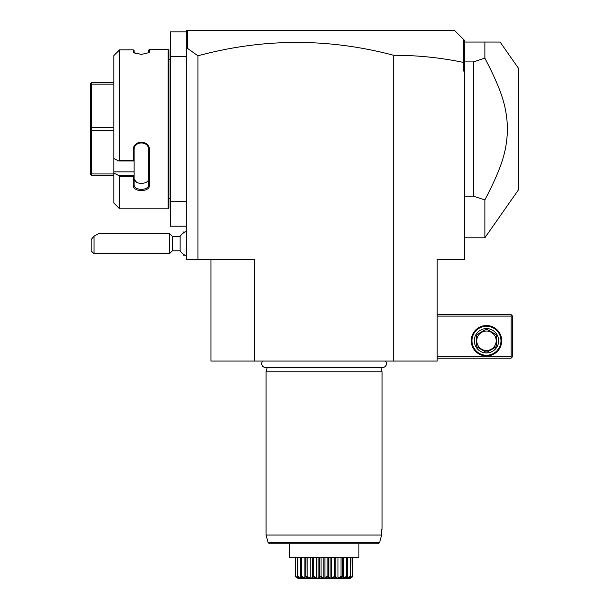 <?xml version="1.0" encoding="UTF-8"?>
<svg xmlns="http://www.w3.org/2000/svg" width="609" height="609" viewBox="0 0 609 609"><rect width="100%" height="100%" fill="white"/><g stroke="black" fill="none" stroke-linecap="round" stroke-linejoin="round"><path stroke-width="0.91" d="M254.478 361.053L254.478 259.548L197.925 259.548L197.925 55.8C263.134 38.154 328.38 37.979 393.673 55.29C417.119 55.252 440.337 57.619 463.327 62.384L463.327 71.047L464.728 71.047L464.728 259.548L437.178 259.548L437.178 361.053L210.973 361.053L210.973 259.548M393.673 55.29L393.673 361.053M197.925 259.548L186.324 259.548L186.324 56.553L170.375 56.553L170.375 31.896L186.324 31.896M197.925 55.8L187.473 48.355L186.324 49.215L186.324 56.553M186.324 201.549L170.375 201.549L170.375 56.553M186.324 226.198L170.375 226.198L170.375 201.549M168.921 59.454L170.375 59.454M168.921 198.648L170.375 198.648M168.054 49.299L168.054 208.803L119.623 208.803L168.054 208.803L168.921 207.928L168.921 50.166L168.054 49.299L149.494 49.299L149.494 51.917L148.626 52.762L148.626 50.166L149.494 49.299M149.494 51.917L149.106 52.602L141.372 54.414L133.645 52.602L133.257 51.917L135.381 53.516M134.178 52.975L134.125 50.631L133.257 49.854L119.623 49.854L113.822 55.579L118.656 50.714M113.822 55.579L113.822 158.5L118.656 160.936L119.623 160.525L119.623 49.854M119.623 160.525L133.257 160.525L133.257 150.058C132.785 139.727 149.951 139.689 149.494 150.058L149.494 185.174C149.951 192.391 132.785 192.368 133.257 185.174L133.257 176.77L119.623 176.77L118.656 175.499L113.822 173.07L118.656 175.499L134.125 175.499L133.257 176.77M113.822 158.5L113.822 203.003L119.623 208.803L119.623 176.77M133.257 51.917L133.257 49.854L134.125 50.631M118.656 160.936L134.125 160.936L133.257 160.525M134.125 160.89L134.125 149.829C133.653 140.717 149.098 140.717 148.626 149.829L148.626 184.557C149.098 190.96 133.653 190.96 134.125 184.557L134.125 175.628M133.257 150.058L134.125 149.829L134.125 148.467M149.494 150.058L148.626 149.829M149.494 185.174L148.626 184.557L148.626 178.536L148.626 184.557M133.257 185.174L134.125 184.557M113.822 171.86L134.125 171.86L134.125 175.499M136.553 182.281L134.147 178.917M134.125 160.936L134.125 171.86M134.125 178.536C133.66 184.969 149.083 184.969 148.626 178.536M113.822 84.156L91.784 84.156L91.03 83.403L91.784 82.649L113.822 82.649M113.822 127.54L91.784 127.54L91.784 84.156M113.822 130.554L91.784 130.554L91.03 129.047L91.784 127.54M91.03 129.047L90.627 129.047L90.627 83.814L91.03 83.403M113.822 175.453L91.784 175.453L91.03 174.699L91.784 173.946L91.784 130.554M91.03 174.699L90.627 174.288L90.627 129.047M113.822 173.946L91.784 173.946M186.324 33.624L186.324 30.45L187.778 30.45L186.643 31.584L186.324 33.624L186.324 49.215M187.778 30.45L454.573 30.45L463.441 39.311L463.327 62.384M187.473 48.355L187.473 30.754M463.441 39.311L464.728 40.597L464.728 69.121L463.327 71.047M464.728 63.146L463.441 62.285M464.728 69.121L464.728 71.047M464.728 44.997L463.974 39.851M464.728 61.912L473.421 61.912L484.871 58.175L484.871 42.051L500.103 42.051L518.373 68.147L518.373 189.947L484.871 237.799L484.871 199.927L473.421 196.189L464.728 196.189M484.871 42.051L464.728 42.051M473.421 61.912L473.421 196.189M484.871 58.175C502.729 92.461 506.581 107.656 507.503 128.141C506.939 149.312 503.217 164.674 484.871 199.927M437.178 316.101L511.126 316.101L511.126 356.699L511.849 357.422L511.126 358.153L437.178 358.153M511.126 356.699L437.178 356.699M501.702 340.751A15.225 15.225 0 0 1 486.477 355.976A15.225 15.225 0 0 1 471.252 340.751A15.225 15.225 0 0 1 486.477 325.526A15.225 15.225 0 0 1 501.702 340.751M511.126 316.101L511.849 315.378L511.126 314.647L437.178 314.647M511.849 357.422L512.572 356.699L512.572 316.101L511.849 315.378M500.979 340.751A14.502 14.502 0 0 1 486.477 355.253A14.502 14.502 0 0 1 471.975 340.751A14.502 14.502 0 0 1 486.477 326.249A14.502 14.502 0 0 1 500.979 340.751M474.297 340.751A12.18 12.18 0 0 1 486.477 328.571A12.18 12.18 0 0 1 498.657 340.751A12.18 12.18 0 0 1 486.477 352.931A12.18 12.18 0 0 1 474.297 340.751M496.624 336.099L496.624 345.402L496.624 336.099A11.168 11.168 0 0 0 495.581 334.288L487.52 329.636A11.168 11.168 0 0 0 485.426 329.636L477.372 334.288A11.168 11.168 0 0 0 476.322 336.099L476.322 345.402A11.168 11.168 0 0 0 477.372 347.214L485.426 351.865A11.168 11.168 0 0 0 487.52 351.865L495.581 347.214A11.168 11.168 0 0 0 496.624 345.402M495.581 347.214L487.52 351.865M485.426 351.865L477.372 347.214M476.322 345.402L476.322 336.099M477.372 334.288L485.426 329.636M486.477 350.464A9.714 9.714 0 0 0 496.19 340.751A9.714 9.714 0 0 0 486.477 331.037A9.714 9.714 0 0 0 476.763 340.751A9.714 9.714 0 0 0 486.477 350.464M487.52 329.636L495.581 334.288M186.324 255.788A13.048 13.048 0 0 1 180.142 250.847L180.142 236.353L172.324 236.353L169.424 233.453L99.092 233.453L94.022 236.147L94.022 253.747L169.424 253.747L169.424 233.453M184.877 232.075L183.423 231.999L183.423 232.965M184.877 255.201L183.423 255.201L183.423 254.235M172.324 236.353L172.324 250.847L169.424 253.747M94.022 236.147L91.122 239.611L91.122 250.847L94.022 253.747M262.776 361.053A3.799 3.799 0 0 0 265.509 367.486L382.642 367.486A3.799 3.799 0 0 0 385.375 361.053M380.922 367.486L382.071 371.779L266.072 371.779L266.072 535.052L381.622 535.052L379.559 542.672L381.622 535.052L381.622 529.251L382.071 529.251L381.622 529.251M267.222 367.486L266.072 371.779M382.071 371.779L382.071 529.251M266.072 535.052L268.12 542.672L379.559 542.672L378.151 543.753L358.876 543.753L358.876 557.418L289.275 557.418L289.275 543.753L350.282 543.753M295.464 576.426L295.464 557.418L295.464 576.426L298.189 578.474L295.532 576.807L295.654 557.418M295.654 576.426L298.433 578.116L298.433 577.682M297.55 576.807L297.786 576.426L300.854 578.116L301.714 578.116L301.166 576.807C303.229 579.182 302.026 579.182 297.55 576.807L297.222 557.418M297.786 576.426L297.786 557.418M300.854 578.116L300.854 576.571M300.816 576.426L300.816 557.418M301.341 576.807L301.706 576.426L304.858 578.116L306.068 578.116L305.992 576.426L306.449 576.807C307.416 579.182 305.718 579.182 301.341 576.807L301.166 576.807M301.706 576.426L301.706 557.418M304.858 578.116L304.858 557.418M305.817 557.418L305.817 576.936L305.992 557.418M307.035 576.989L306.677 576.807L307.149 576.426L310.171 578.116L311.656 578.116L312.394 576.426L312.935 576.807C312.737 579.182 310.651 579.182 306.677 576.807L306.449 576.807M307.149 576.426L307.149 557.418M310.171 578.116L310.171 557.418M312.394 576.426L312.394 557.418M313.521 576.989L313.742 576.426L316.436 578.116L318.088 578.116L319.596 576.426L320.174 576.807C318.827 579.182 316.505 579.182 313.201 576.807L312.935 576.807M313.742 576.426L313.742 557.418M316.436 578.116L316.436 557.418M318.088 578.116L318.088 557.418M319.596 576.426L319.596 557.418M320.463 576.807L321.042 576.426L323.219 578.116L324.932 578.116L327.109 576.426L327.688 576.807C325.282 579.182 322.869 579.182 320.463 576.807L319.953 577.043M321.042 576.426L321.042 557.418M323.219 578.116L323.219 557.418M324.932 578.116L324.932 557.418M327.109 576.426L327.109 557.418M328.175 577.02L328.555 576.426L330.063 578.116L331.715 578.116L334.41 576.426L334.95 576.807C331.646 579.182 329.324 579.182 327.977 576.807L327.178 577.165M328.555 576.426L328.555 557.418M330.063 578.116L330.063 557.418M331.715 578.116L331.715 557.418M334.41 576.426L334.41 557.418M335.216 576.807L335.757 576.426L336.495 578.116L337.972 578.116L341.002 576.426L341.474 576.807C337.5 579.182 335.414 579.182 335.216 576.807L334.63 576.989M335.757 576.426L335.757 557.418M337.972 578.116L337.972 557.418M341.002 576.426L341.002 557.418M341.664 577.172L342.159 576.426L342.083 578.116L343.293 578.116L346.445 576.426L346.81 576.807C342.433 579.182 340.736 579.182 341.702 576.807L341.078 577.005M342.334 557.418L342.334 576.936L342.159 557.418M343.293 578.116L343.293 557.418M346.445 576.426L346.445 557.418M346.985 576.807L346.437 578.116L350.365 576.426L350.594 576.807C346.125 579.182 344.915 579.182 346.985 576.807L346.81 576.807M347.336 576.426L347.336 557.418M347.297 578.116L347.297 576.571M350.365 576.426L350.365 557.418M349.421 577.956L352.489 576.426L352.581 576.807L349.193 578.185L350.594 576.807M350.708 576.807L350.921 557.418M349.718 578.116L349.718 577.682M352.489 576.426L352.489 557.418M349.832 578.55L298.319 578.55L349.832 578.55L352.581 576.807M349.962 578.474L352.68 576.426L352.68 557.418M297.443 576.807L298.958 578.185L295.571 576.807M297.755 577.933L298.829 578.413M298.874 577.439L299.826 577.865M346.049 577.172L346.437 576.982M349.673 578.276L350.396 577.933M378.151 543.753L269.521 543.753L268.12 542.672M464.728 237.799L484.871 237.799M186.324 231.412A13.048 13.048 0 0 0 180.142 236.353M180.142 250.847L172.324 250.847"/></g></svg>
